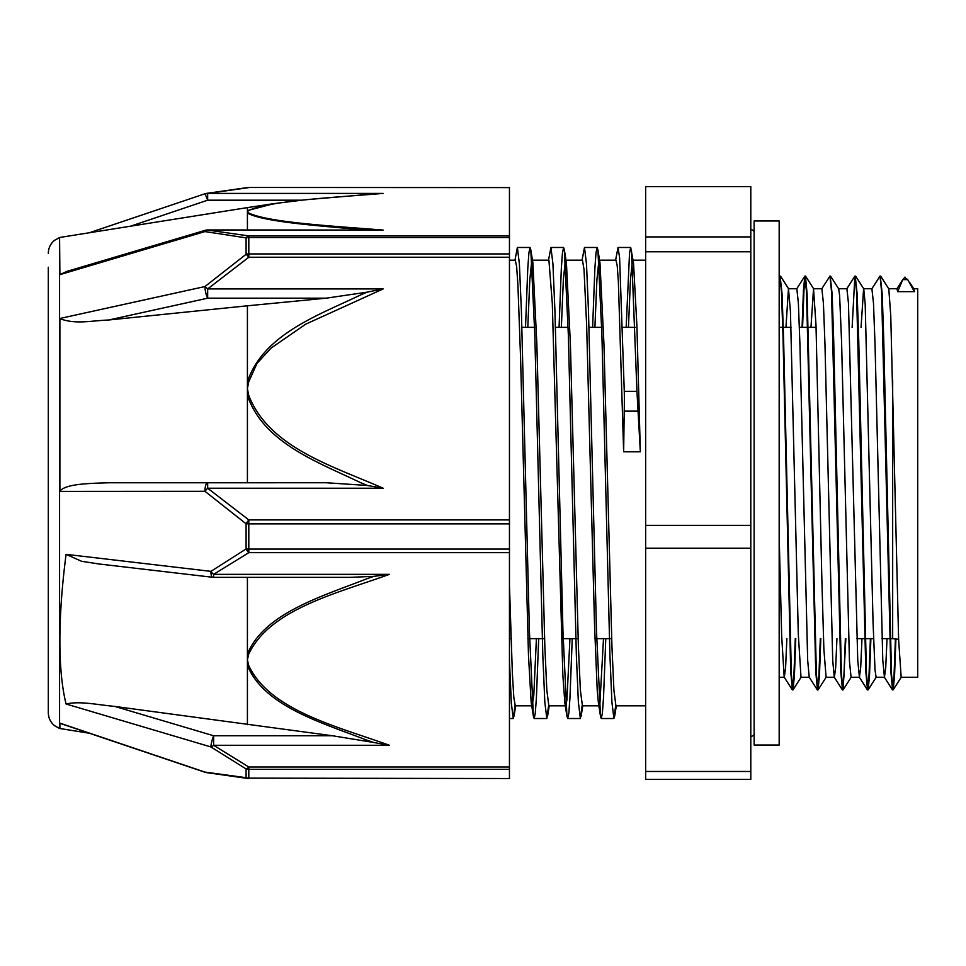 <?xml version="1.0" encoding="UTF-8"?>
<svg xmlns="http://www.w3.org/2000/svg" width="966" height="966" viewBox="0 0 966 966"><rect width="100%" height="100%" fill="white"/><g stroke="black" fill="none" stroke-linecap="round" stroke-linejoin="round"><path stroke-width="1.45" d="M907.726 279.633L905.07 277.689M904.574 277.689L902.739 279.633L897.668 291.66L896.979 288.762M896.846 288.87L902.775 279.585M895.917 638.852L894.552 675.681L893.176 689.857L891.509 674.497L883.757 340.044L882.212 293.966L880.292 276.433M870.885 638.635L869.521 675.548L868.144 689.845L866.466 674.497L858.726 339.899L857.168 293.869L855.248 276.445M845.854 638.635L843.113 689.869L841.434 674.522L833.694 340.008L832.137 293.966L830.217 276.457M820.822 638.635L819.446 675.632L818.069 689.881L816.403 674.51L807.105 294.038L805.439 276.047L804.002 289.281L802.565 327.365M795.779 638.635L794.414 675.608L793.038 689.857L791.371 674.485L783.619 339.96L782.062 293.906L780.142 276.433M895.422 638.792L893.985 676.768L892.56 689.953L890.881 671.962L881.584 291.49L880.038 276.022L871.815 288.822M870.39 638.635L868.953 676.695L867.516 689.941L865.85 672.046L856.552 291.478L854.874 276.131L852.133 327.365M845.359 638.635L843.922 676.695L842.485 689.966L840.818 672.131L831.521 291.503L829.963 276.059L821.74 288.858M820.315 638.635L818.878 676.707L817.453 689.978L815.775 672.01L806.477 291.503L804.811 276.143L803.434 290.368L802.07 327.365M795.284 638.635L793.847 676.719L792.41 689.953L790.743 671.974L782.991 335.54L781.446 291.49L779.9 276.022L779.176 279.488M910.105 283.062L913.8 288.858L914.367 291.66L907.726 279.609L902.739 279.609M785.938 327.365L788.473 288.725L790.442 311.39L798.302 634.179L801.007 677.251M810.969 327.365L813.529 288.749L816.004 325.156L821.909 581.665L823.877 649.188L826.087 677.263M830.591 276.155L838.693 288.858L839.611 295.427L841.579 341.795L849.452 661.191L851.082 677.263L859.426 677.263M861.044 327.365L863.604 288.737M855.622 276.131L863.725 288.834L865.186 303.916L873.059 622.635L875.015 669.969L876.114 677.238M880.666 276.119L888.792 288.87L890.761 315.64L898.622 639.504L901.157 677.251M626.161 327.365L629.554 252.778L630.689 247.465L633.503 262.692L636.92 326.182L640.337 451.798L636.944 391.327L624.278 391.327A49.689 6.05 91.6 0 1 624.217 411.142L623.65 451.798L618.361 281.408L617.189 265.578L615.946 260.18M509.456 660.744L511.364 703.622L513.272 718.511L515.047 705.591M525.516 327.365L527.786 268.367L528.921 252.778L530.044 247.465L530.805 249.844L534.814 335.021L542.82 655.334L544.824 702.137L546.828 718.499L548.603 705.591M559.06 327.365L561.331 268.367L562.466 252.778L563.601 247.489L564.349 249.832L568.358 335.142L576.364 655.334L578.368 702.149L580.373 718.535L582.148 705.615M592.617 327.365L594.875 268.391L596.01 252.742L597.145 247.501L597.906 249.892L601.915 335.25L609.92 655.371L611.913 702.185L613.917 718.523L615.692 705.591M631.45 249.856L636.944 391.327M514.975 260.18L517.378 247.465L519.382 263.839L521.386 310.641L529.392 630.762L533.389 716.132L534.15 718.499L535.285 713.234L536.42 697.621L538.69 638.635M548.519 260.18L550.934 247.489L552.926 263.875L554.931 310.69L562.949 630.991L566.945 716.18L567.706 718.535L568.841 713.21L569.964 697.633L572.234 638.635M582.063 260.18L584.478 247.501L586.483 263.839L588.475 310.641L596.493 630.87L600.49 716.12L601.25 718.523L602.386 713.246L603.521 697.609L605.779 638.635M615.608 260.18L618.023 247.465L619.592 257.511L624.278 391.327M509.456 585.577L512.366 673.387L513.827 697.573L515.289 705.808M527.798 327.365L529.815 279.621L531.819 260.385M530.805 249.832L532.858 262.68L536.855 344.041L544.836 646.339L546.841 690.4L548.833 705.796M561.355 327.365L563.359 279.609L565.376 260.409M564.349 249.832L566.414 262.667L570.399 344.137L578.393 646.339L580.385 690.412L582.438 705.82M594.899 327.365L596.916 279.621L598.92 260.409M597.906 249.892L599.958 262.728L603.955 344.258L611.937 646.387L613.929 690.448L615.934 705.82L645.65 705.82M628.443 327.365L630.46 279.633L632.464 260.385M603.496 638.635L599.862 704.323L599.234 705.82L598.437 703.284L597.217 690.062L594.573 626.089L586.64 325.047L584.007 269.333L582.462 260.204M569.952 638.635L566.921 699.952L565.69 705.832L564.893 703.345L562.852 675.174L552.286 303.022L548.917 260.192M536.408 638.635L533.787 695.423L532.145 705.796L531.143 701.908L528.499 655.829L520.565 357.637L517.921 285.175L516.641 266.544L515.301 260.18M640.337 451.798L623.65 451.798M914.367 291.66L897.668 291.66M887.017 638.635L885.737 667.361L884.458 677.251L882.779 660.225L875.039 344.512L873.493 303.227L871.9 288.737M861.986 638.635L860.706 667.349L859.426 677.238L857.748 660.297L848.462 303.215L846.904 288.737L838.621 288.737M836.942 638.635L835.675 667.337L834.395 677.263M842.364 689.869L834.262 677.166L832.716 660.394L824.976 344.56L823.418 303.239L821.873 288.762M817.333 689.881L809.23 677.166L807.673 660.285L799.933 344.524L798.387 303.239L796.841 288.749M786.879 638.635L785.6 667.373L784.32 677.251M792.289 689.857L784.187 677.142L781.675 636.147L779.176 536.384M645.65 771.472L645.65 779.405L750.799 779.405L750.799 771.472L645.65 771.472L645.65 548.193L750.799 548.193L750.799 771.472M750.799 251.776L750.799 525.383L645.65 525.383L645.65 251.776L750.799 251.776L750.799 236.911L645.65 236.911L645.65 186.595L750.799 186.595L750.799 236.911M645.65 525.383L645.65 548.193M750.799 525.383L750.799 548.193M645.65 236.911L645.65 251.776M913.727 288.737L917.7 288.737L917.7 677.263L901.157 677.263M509.456 552.649L509.456 549.074L248.805 549.074L248.805 552.649L509.456 552.649L509.456 767.004L248.805 767.004A8.344 3.188 119.5 0 1 246.101 768.948L246.101 777.702L204.961 772.088L59.892 723.136L59.892 728.569L59.892 723.136M349.571 577.354L373.782 576.376A795.429 610.983 179.7 0 0 367.225 578.634C322.511 596.251 264.153 612.987 247.429 654.067A8.344 5.277 12.5 0 0 248.66 654.296C269.599 609.148 337.798 593.076 389.443 574.359L213.631 574.359L213.631 577.354A8.344 8.344 0 0 1 212.653 577.294A8.344 2.548 96.7 0 1 210.926 571.353L246.101 548.978A8.344 1.775 -0 0 0 248.805 549.074L248.805 523.874A8.344 1.099 180 0 1 246.101 523.813L246.101 548.978A8.344 3.188 60.5 0 0 248.805 552.649L213.631 574.359A8.344 3.562 -124.3 0 1 210.926 571.353L66.074 554.339A265.517 64.48 102.3 0 0 65.048 562.586C61.872 588.801 60.158 613.422 59.892 636.449L59.892 644.829C60.133 666.661 61.848 684.906 65.048 699.577A265.517 65.362 102.1 0 0 66.074 703.997L210.926 746.947L246.101 768.948A8.344 7.716 180 0 0 248.805 769.359L509.456 769.359L509.456 767.004M367.406 485.5L383.14 488.228L207.666 488.228L248.805 519.913L248.805 523.874L509.456 523.874L509.456 519.913L248.805 519.913A8.344 1.703 124.7 0 0 246.101 523.813L204.961 491.308A8.344 1.944 -48.9 0 1 207.666 488.228L207.666 482.746A8.344 2.705 90 0 0 204.961 491.308L59.892 491.404L59.892 318.49L204.961 286.54A8.344 2.065 77.6 0 0 207.666 298.18L207.666 288.931A8.344 1.944 -131.1 0 0 204.961 286.54L246.101 254.275A8.344 1.703 55.3 0 1 248.805 257.246L509.456 257.246L509.456 519.913M89.343 733.242L59.578 728.461L59.578 237.539L59.892 274.658L204.961 231.574L246.101 237.865L246.101 254.275A8.344 6.17 0 0 1 248.805 253.937L248.805 257.246L207.666 288.931L383.14 288.931L367.418 292.094A754.011 707.667 0.5 0 0 360.873 294.823C318.599 315.133 263.344 334.188 247.417 381.799A8.344 2.813 10.6 0 1 248.66 381.968L256.956 363.445L271.011 348.146L305.727 324.153L383.14 288.931M208.149 193.417L204.961 193.912M509.456 778.524L248.805 778.137L509.456 778.524M367.225 740.27A795.429 608.58 179.7 0 0 373.782 742.492L389.443 745.293L213.631 745.293L213.631 735.754A8.344 1.352 106.5 0 0 210.926 746.947A8.344 3.562 -55.7 0 0 213.631 745.293L248.805 767.004L248.805 778.137A8.344 7.945 -0 0 1 246.101 777.702A8.344 4.878 97.3 0 0 247.755 778.463L206.35 772.595A8.344 5.591 -80.9 0 1 204.961 772.088L204.997 772.269A8.344 8.344 0 0 0 206.362 772.595A8.344 5.591 -80.9 0 0 206.446 772.607M509.456 187.597L248.805 187.476L509.456 187.597L509.456 235.909L248.805 235.909A8.344 4.878 97.3 0 0 246.101 237.865A8.344 6.617 180 0 1 248.805 237.515L509.456 237.515L509.456 235.909M247.646 187.549A8.344 4.878 82.7 0 1 247.755 187.537A8.344 4.878 82.7 0 1 248.805 187.597L207.666 193.417A8.344 5.591 -99.1 0 0 206.362 193.405L247.755 187.537M509.456 257.246L509.456 253.937L248.805 253.937L248.805 235.909L207.666 230.077L383.14 230.077C333.729 226.08 268.959 222.639 248.66 212.967A8.344 8.09 134.6 0 0 247.417 213.1C263.476 221.926 318.406 225.718 360.849 229.618A754.011 132.113 0.2 0 0 365.063 229.956M204.961 231.574A8.344 5.591 -80.9 0 1 207.666 230.077L207.666 229.956A8.344 8.344 0 0 0 205.299 230.294A8.344 1.352 73.5 0 0 204.961 231.574M207.666 229.956L383.14 230.077M59.892 274.537L67.439 271.229M247.417 229.956L247.417 210.588A8.344 8.09 45.4 0 1 248.66 210.54C268.814 200.856 333.982 197.45 383.14 193.417L375.689 193.804M375.677 193.804L305.968 199.708L274.078 203.609L247.417 210.588L247.417 207.605L273.994 203.621M383.14 488.228C333.874 466.433 268.898 447.789 248.66 395.191A8.344 2.813 169.4 0 0 247.417 395.42C263.404 443.044 318.551 462.376 360.861 482.783A754.011 708.947 0.5 0 0 367.418 485.487L326.17 482.746L108.747 482.771C88.643 483.386 65.64 483.857 59.892 491.163M207.497 482.759L326.17 482.746M207.666 482.746L108.747 482.771M59.892 318.659C75.457 324.504 89.874 320.845 108.747 319.988L247.417 305.799L247.417 482.746M247.417 305.799L326.17 298.18L367.418 292.106M509.456 237.515L509.456 253.937M389.443 745.293C337.798 726.589 269.611 710.505 248.66 665.369A8.344 5.277 167.5 0 1 247.417 665.465C264.141 706.484 322.499 722.894 367.213 740.306M66.074 703.997C79.586 700.918 95.38 704.492 114.809 706.436L332.509 735.754L213.631 735.754L114.809 706.436M373.782 742.492L332.509 735.754M247.417 724.693L247.417 577.354M99.884 564.096L81.639 561.318L66.074 554.339M389.443 574.359L373.757 576.364M509.456 523.874L509.456 549.074M61.16 723.739L59.892 723.184M509.456 769.359L509.456 778.137M48.3 321.775L48.3 644.225M48.3 267.256L48.3 712.667C48.409 717.943 50.486 722.278 54.531 725.671L59.578 728.461M779.176 220.96L779.176 745.04L754.132 745.04L754.132 220.96L779.176 220.96M624.217 411.142L637.91 411.142M892.669 379.904L892.669 638.635L898.622 639.359M248.66 665.369L247.417 659.826L248.66 654.296M248.66 395.191L247.417 388.586L248.66 381.968M383.14 193.417L207.666 193.417L207.666 200.191L301.392 200.191M248.66 212.967L247.417 211.747L248.66 210.54M206.362 193.405A8.344 8.344 0 0 0 204.997 193.731L207.666 200.191L130.555 226.201M108.747 319.988L207.666 298.18L326.17 298.18M905.383 277.278L904.502 277.278M788.618 288.822L780.516 276.119M801.14 677.142L793.038 689.857M813.662 288.846L805.559 276.143M826.172 677.166L818.069 689.881M851.215 677.166L843.113 689.869M876.247 677.142L868.144 689.845M901.278 677.154L893.176 689.857M509.456 718.523L513.272 718.523M534.15 718.523L546.828 718.523M567.706 718.523L580.373 718.523M601.25 718.523L613.917 718.523M517.45 247.477L530.044 247.477M550.934 247.477L563.601 247.477M584.478 247.477L597.145 247.477M618.083 247.477L630.689 247.477M515.687 705.82L514.033 716.156M549.231 705.82L547.589 716.108M582.776 705.82L581.121 716.156M616.332 705.82L614.678 716.168M533.389 716.144L531.336 703.308M566.945 716.18L564.893 703.345M600.49 716.132L598.437 703.284M892.427 689.857L884.325 677.154M867.396 689.845L859.293 677.142M854.874 276.131L846.771 288.834M804.811 276.143L796.708 288.846M779.779 276.119L779.176 277.073M888.708 288.737L896.979 288.737M876.114 677.263L884.458 677.263M863.664 288.737L871.948 288.737M826.051 677.263L834.322 677.263M813.529 288.737L821.873 288.737M801.007 677.263L809.279 677.263M788.498 288.737L796.841 288.737M779.176 677.263L784.259 677.263M509.456 638.635L511.026 638.635M527.883 638.635L544.57 638.635M561.439 638.635L578.127 638.635M594.984 638.635L611.671 638.635M856.866 638.635L873.566 638.635M881.91 638.635L892.669 638.635M521.918 327.365L534.584 327.365M555.462 327.365L568.129 327.365M589.006 327.365L601.673 327.365M622.563 327.365L635.23 327.365M779.176 327.365L791.045 327.365M799.389 327.365L816.089 327.365M599.56 260.18L616.018 260.18M633.104 260.18L645.65 260.18M515.289 705.82L532.145 705.82M509.456 260.18L515.373 260.18M548.833 705.82L565.69 705.82M532.459 260.18L548.917 260.18M582.377 705.82L599.234 705.82M566.016 260.18L582.462 260.18M750.799 229.304C753.504 230.367 754.615 231.478 754.132 232.649M750.799 736.696C753.504 735.633 754.615 734.522 754.132 733.351M247.864 778.475A8.344 8.344 0 0 0 248.805 778.524M248.805 187.476A8.344 8.344 0 0 0 247.864 187.525M66.412 271.531L205.299 230.306M204.997 193.743L89.343 232.758M212.665 577.282L97.675 563.83M213.631 577.354L351.479 577.354M204.997 772.257L60.761 723.594M59.904 237.443L247.417 207.605M59.578 237.539L54.615 240.268C50.522 243.661 48.421 248.02 48.3 253.334"/></g></svg>
